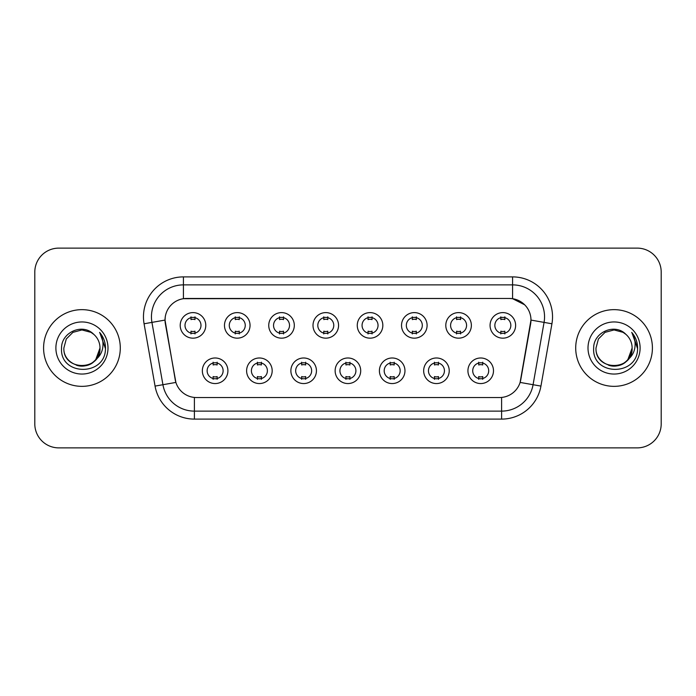 <?xml version="1.0" encoding="UTF-8"?>
<svg xmlns="http://www.w3.org/2000/svg" width="696" height="696" viewBox="0 0 696 696"><rect width="100%" height="100%" fill="white"/><g stroke="black" fill="none" stroke-linecap="round" stroke-linejoin="round"><path stroke-width="1.04" d="M272.18 370.768A12.78 12.78 0 0 1 259.39 383.557A12.78 12.78 0 0 1 246.61 370.768A12.78 12.78 0 0 1 259.39 357.988A12.78 12.78 0 0 1 272.18 370.768M251.404 370.768A7.987 7.987 0 0 0 259.39 378.763A7.987 7.987 0 0 0 267.386 370.768A7.987 7.987 0 0 0 259.39 362.781A7.987 7.987 0 0 0 251.404 370.768M316.436 370.768A12.78 12.78 0 0 1 303.656 383.557A12.78 12.78 0 0 1 290.876 370.768A12.78 12.78 0 0 1 303.656 357.988A12.78 12.78 0 0 1 316.436 370.768M295.67 370.768A7.987 7.987 0 0 0 303.656 378.763A7.987 7.987 0 0 0 311.643 370.768A7.987 7.987 0 0 0 303.656 362.781A7.987 7.987 0 0 0 295.67 370.768M360.702 370.768A12.78 12.78 0 0 1 347.922 383.557A12.78 12.78 0 0 1 335.133 370.768A12.78 12.78 0 0 1 347.922 357.988A12.78 12.78 0 0 1 360.702 370.768M339.926 370.768A7.987 7.987 0 0 0 347.922 378.763A7.987 7.987 0 0 0 355.908 370.768A7.987 7.987 0 0 0 347.922 362.781A7.987 7.987 0 0 0 339.926 370.768M404.968 370.768A12.78 12.78 0 0 1 392.187 383.557A12.78 12.78 0 0 1 379.398 370.768A12.78 12.78 0 0 1 392.187 357.988A12.78 12.78 0 0 1 404.968 370.768M384.192 370.768A7.987 7.987 0 0 0 392.187 378.763A7.987 7.987 0 0 0 400.174 370.768A7.987 7.987 0 0 0 392.187 362.781A7.987 7.987 0 0 0 384.192 370.768M449.233 370.768A12.78 12.78 0 0 1 436.444 383.557A12.78 12.78 0 0 1 423.664 370.768A12.78 12.78 0 0 1 436.444 357.988A12.78 12.78 0 0 1 449.233 370.768M428.458 370.768A7.987 7.987 0 0 0 436.444 378.763A7.987 7.987 0 0 0 444.44 370.768A7.987 7.987 0 0 0 436.444 362.781A7.987 7.987 0 0 0 428.458 370.768M493.49 370.768A12.78 12.78 0 0 1 480.71 383.557A12.78 12.78 0 0 1 467.93 370.768A12.78 12.78 0 0 1 480.71 357.988A12.78 12.78 0 0 1 493.49 370.768M472.723 370.768A7.987 7.987 0 0 0 480.71 378.763A7.987 7.987 0 0 0 488.696 370.768A7.987 7.987 0 0 0 480.71 362.781A7.987 7.987 0 0 0 472.723 370.768M227.914 370.768A12.78 12.78 0 0 1 215.134 383.557A12.78 12.78 0 0 1 202.345 370.768A12.78 12.78 0 0 1 215.134 357.988A12.78 12.78 0 0 1 227.914 370.768M207.138 370.768A7.987 7.987 0 0 0 215.134 378.763A7.987 7.987 0 0 0 223.12 370.768A7.987 7.987 0 0 0 215.134 362.781A7.987 7.987 0 0 0 207.138 370.768M250.047 325.389A12.78 12.78 0 0 1 237.258 338.169A12.78 12.78 0 0 1 224.477 325.389A12.78 12.78 0 0 1 237.258 312.608A12.78 12.78 0 0 1 250.047 325.389M229.271 325.389A7.987 7.987 0 0 0 237.258 333.375A7.987 7.987 0 0 0 245.253 325.389A7.987 7.987 0 0 0 237.258 317.402A7.987 7.987 0 0 0 229.271 325.389M294.312 325.389A12.78 12.78 0 0 1 281.523 338.169A12.78 12.78 0 0 1 268.743 325.389A12.78 12.78 0 0 1 281.523 312.608A12.78 12.78 0 0 1 294.312 325.389M273.537 325.389A7.987 7.987 0 0 0 281.523 333.375A7.987 7.987 0 0 0 289.519 325.389A7.987 7.987 0 0 0 281.523 317.402A7.987 7.987 0 0 0 273.537 325.389M338.569 325.389A12.78 12.78 0 0 1 325.789 338.169A12.78 12.78 0 0 1 313.009 325.389A12.78 12.78 0 0 1 325.789 312.608A12.78 12.78 0 0 1 338.569 325.389M317.802 325.389A7.987 7.987 0 0 0 325.789 333.375A7.987 7.987 0 0 0 333.775 325.389A7.987 7.987 0 0 0 325.789 317.402A7.987 7.987 0 0 0 317.802 325.389M382.835 325.389A12.78 12.78 0 0 1 370.055 338.169A12.78 12.78 0 0 1 357.265 325.389A12.78 12.78 0 0 1 370.055 312.608A12.78 12.78 0 0 1 382.835 325.389M362.059 325.389A7.987 7.987 0 0 0 370.055 333.375A7.987 7.987 0 0 0 378.041 325.389A7.987 7.987 0 0 0 370.055 317.402A7.987 7.987 0 0 0 362.059 325.389M427.1 325.389A12.78 12.78 0 0 1 414.311 338.169A12.78 12.78 0 0 1 401.531 325.389A12.78 12.78 0 0 1 414.311 312.608A12.78 12.78 0 0 1 427.1 325.389M406.325 325.389A7.987 7.987 0 0 0 414.311 333.375A7.987 7.987 0 0 0 422.307 325.389A7.987 7.987 0 0 0 414.311 317.402A7.987 7.987 0 0 0 406.325 325.389M471.366 325.389A12.78 12.78 0 0 1 458.577 338.169A12.78 12.78 0 0 1 445.797 325.389A12.78 12.78 0 0 1 458.577 312.608A12.78 12.78 0 0 1 471.366 325.389M450.59 325.389A7.987 7.987 0 0 0 458.577 333.375A7.987 7.987 0 0 0 466.572 325.389A7.987 7.987 0 0 0 458.577 317.402A7.987 7.987 0 0 0 450.59 325.389M515.623 325.389A12.78 12.78 0 0 1 502.843 338.169A12.78 12.78 0 0 1 490.062 325.389A12.78 12.78 0 0 1 502.843 312.608A12.78 12.78 0 0 1 515.623 325.389M494.856 325.389A7.987 7.987 0 0 0 502.843 333.375A7.987 7.987 0 0 0 510.829 325.389A7.987 7.987 0 0 0 502.843 317.402A7.987 7.987 0 0 0 494.856 325.389M205.781 325.389A12.78 12.78 0 0 1 193.001 338.169A12.78 12.78 0 0 1 180.212 325.389A12.78 12.78 0 0 1 193.001 312.608A12.78 12.78 0 0 1 205.781 325.389M185.006 325.389A7.987 7.987 0 0 0 193.001 333.375A7.987 7.987 0 0 0 200.987 325.389A7.987 7.987 0 0 0 193.001 317.402A7.987 7.987 0 0 0 185.006 325.389M155.06 386.097L144.072 323.779A39.95 39.95 0 0 1 183.413 276.895L512.587 276.895A39.95 39.95 0 0 1 551.928 323.779L540.94 386.097A39.95 39.95 0 0 1 501.598 419.105L194.401 419.105A39.95 39.95 0 0 1 155.06 386.097L175.888 382.426L165.361 323.779A21.576 21.576 0 0 1 186.606 298.462L509.394 298.462A21.576 21.576 0 0 1 530.639 323.779L520.773 379.712A21.576 21.576 0 0 1 499.528 397.538L196.472 397.538A21.576 21.576 0 0 1 175.227 379.712L165.03 320.082L151.937 322.387A31.955 31.955 0 0 1 183.413 284.882L512.587 284.882A31.955 31.955 0 0 1 544.063 322.387L533.075 384.714A31.955 31.955 0 0 1 501.598 411.118L194.401 411.118A31.955 31.955 0 0 1 162.925 384.714L151.937 322.387A31.955 31.955 0 0 1 151.45 316.837M43.587 348A38.35 38.35 0 0 0 81.937 386.35A38.35 38.35 0 0 0 120.295 348A38.35 38.35 0 0 0 81.937 309.65A38.35 38.35 0 0 0 43.587 348A38.35 38.35 0 0 0 81.937 386.35A38.35 38.35 0 0 0 120.295 348A38.35 38.35 0 0 0 81.937 309.65A38.35 38.35 0 0 0 43.587 348M575.705 348A38.35 38.35 0 0 0 614.063 386.35A38.35 38.35 0 0 0 652.413 348A38.35 38.35 0 0 0 614.063 309.65A38.35 38.35 0 0 0 575.705 348A38.35 38.35 0 0 0 614.063 386.35A38.35 38.35 0 0 0 652.413 348A38.35 38.35 0 0 0 614.063 309.65A38.35 38.35 0 0 0 575.705 348M183.413 276.895L183.413 298.697L509.394 298.462L512.587 298.697L524.645 304.778M165.03 320.038L165.274 316.837M499.528 397.538L196.472 397.538M551.928 323.779L530.97 320.082L520.112 382.426L540.94 386.097M520.773 379.712L520.643 380.39M175.357 380.39L175.227 379.712M661.2 272.101A23.968 23.968 0 0 0 637.231 248.124L58.768 248.124A23.968 23.968 0 0 0 34.8 272.101L34.8 423.899A23.968 23.968 0 0 0 58.768 447.876L637.231 447.876A23.968 23.968 0 0 0 661.2 423.899L661.2 272.101L661.2 423.899M34.8 272.101L34.8 423.899M637.231 248.124L58.768 248.124M58.768 447.876L637.231 447.876M194.993 316.828L194.993 319.595A6.133 6.133 0 0 0 191 319.595L191 316.828M191 333.95L191 331.183A6.133 6.133 0 0 0 194.993 331.183L194.993 333.95M213.133 379.329L213.133 376.562A6.133 6.133 0 0 0 217.126 376.562L217.126 379.329M217.126 362.216L217.126 364.974A6.133 6.133 0 0 0 213.133 364.974L213.133 362.216M239.259 316.828L239.259 319.595A6.133 6.133 0 0 0 235.265 319.595L235.265 316.828M235.265 333.95L235.265 331.183A6.133 6.133 0 0 0 239.259 331.183L239.259 333.95M283.524 316.828L283.524 319.595A6.133 6.133 0 0 0 279.531 319.595L279.531 316.828M279.531 333.95L279.531 331.183A6.133 6.133 0 0 0 283.524 331.183L283.524 333.95M327.79 316.828L327.79 319.595A6.133 6.133 0 0 0 323.788 319.595L323.788 316.828M323.788 333.95L323.788 331.183A6.133 6.133 0 0 0 327.79 331.183L327.79 333.95M372.047 316.828L372.047 319.595A6.133 6.133 0 0 0 368.053 319.595L368.053 316.828M368.053 333.95L368.053 331.183A6.133 6.133 0 0 0 372.047 331.183L372.047 333.95M257.398 379.329L257.398 376.562A6.133 6.133 0 0 0 261.392 376.562L261.392 379.329M261.392 362.216L261.392 364.974A6.133 6.133 0 0 0 257.398 364.974L257.398 362.216M301.655 379.329L301.655 376.562A6.133 6.133 0 0 0 305.657 376.562L305.657 379.329M305.657 362.216L305.657 364.974A6.133 6.133 0 0 0 301.655 364.974L301.655 362.216M345.921 379.329L345.921 376.562A6.133 6.133 0 0 0 349.914 376.562L349.914 379.329M349.914 362.216L349.914 364.974A6.133 6.133 0 0 0 345.921 364.974L345.921 362.216M76.395 365.191C87.713 369.254 100.346 359.719 99.998 348C101.111 371.299 62.771 371.299 63.875 348L66.294 338.969L72.906 332.357L81.937 329.939L90.967 332.357L93.769 334.35C82.685 322.735 61.352 332.305 61.544 348C59.517 375.884 104.722 376.614 105.453 349.357L105.496 348C105.427 342.075 103.452 336.873 99.58 332.392C102.529 337.229 103.565 342.432 102.695 348C101.851 352.741 99.545 356.604 95.778 359.606A18.061 18.061 0 0 0 99.998 348L95.778 359.606C86.191 372.56 62.936 364.278 63.875 348L66.294 338.969L72.906 332.357L81.937 329.939L90.967 332.357L93.769 334.35L90.967 332.357L81.937 329.939L72.906 332.357L66.294 338.969L63.875 348C62.771 371.299 101.111 371.299 99.998 348L95.735 359.658L99.998 348C101.111 371.299 62.771 371.299 63.875 348C62.771 371.299 101.111 371.299 99.998 348A18.061 18.061 0 0 0 93.769 334.35M55.889 348A26.048 26.048 0 0 0 81.937 374.048A26.048 26.048 0 0 0 107.993 348A26.048 26.048 0 0 0 81.937 321.952A26.048 26.048 0 0 0 55.889 348M99.754 332.592L105.487 348.687M608.513 365.191C619.832 369.254 632.464 359.719 632.125 348C633.23 371.299 594.889 371.299 596.002 348L598.421 338.969L605.033 332.357L598.421 338.969L596.002 348L598.421 338.969L605.033 332.357L614.063 329.939L623.094 332.357L625.895 334.35C614.812 322.735 593.471 332.305 593.671 348C591.635 375.884 636.84 376.614 637.58 349.357L637.614 348C637.545 342.075 635.578 336.873 631.698 332.392C634.648 337.229 635.683 342.432 634.813 348C633.969 352.741 631.663 356.604 627.905 359.606A18.061 18.061 0 0 0 632.125 348L627.905 359.606C618.309 372.56 595.063 364.278 596.002 348C594.889 371.299 633.23 371.299 632.125 348L627.853 359.658L632.125 348C633.23 371.299 594.889 371.299 596.002 348C594.889 371.299 633.23 371.299 632.125 348A18.061 18.061 0 0 0 625.895 334.35M588.007 348A26.048 26.048 0 0 0 614.063 374.048A26.048 26.048 0 0 0 640.111 348A26.048 26.048 0 0 0 614.063 321.952A26.048 26.048 0 0 0 588.007 348M637.614 348L632.046 332.792M631.872 332.592L637.606 348.687M416.312 316.828L416.312 319.595A6.133 6.133 0 0 0 412.319 319.595L412.319 316.828M412.319 333.95L412.319 331.183A6.133 6.133 0 0 0 416.312 331.183L416.312 333.95M460.578 316.828L460.578 319.595A6.133 6.133 0 0 0 456.585 319.595L456.585 316.828M456.585 333.95L456.585 331.183A6.133 6.133 0 0 0 460.578 331.183L460.578 333.95M504.844 316.828L504.844 319.595A6.133 6.133 0 0 0 500.842 319.595L500.842 316.828M500.842 333.95L500.842 331.183A6.133 6.133 0 0 0 504.844 331.183L504.844 333.95M390.186 379.329L390.186 376.562A6.133 6.133 0 0 0 394.18 376.562L394.18 379.329M394.18 362.216L394.18 364.974A6.133 6.133 0 0 0 390.186 364.974L390.186 362.216M434.452 379.329L434.452 376.562A6.133 6.133 0 0 0 438.445 376.562L438.445 379.329M438.445 362.216L438.445 364.974A6.133 6.133 0 0 0 434.452 364.974L434.452 362.216M478.709 379.329L478.709 376.562A6.133 6.133 0 0 0 482.711 376.562L482.711 379.329M482.711 362.216L482.711 364.974A6.133 6.133 0 0 0 478.709 364.974L478.709 362.216M512.587 276.895L512.587 298.697M501.598 397.433L501.598 419.105M194.401 419.105L194.401 397.433M144.072 323.779L151.937 322.387"/></g></svg>
